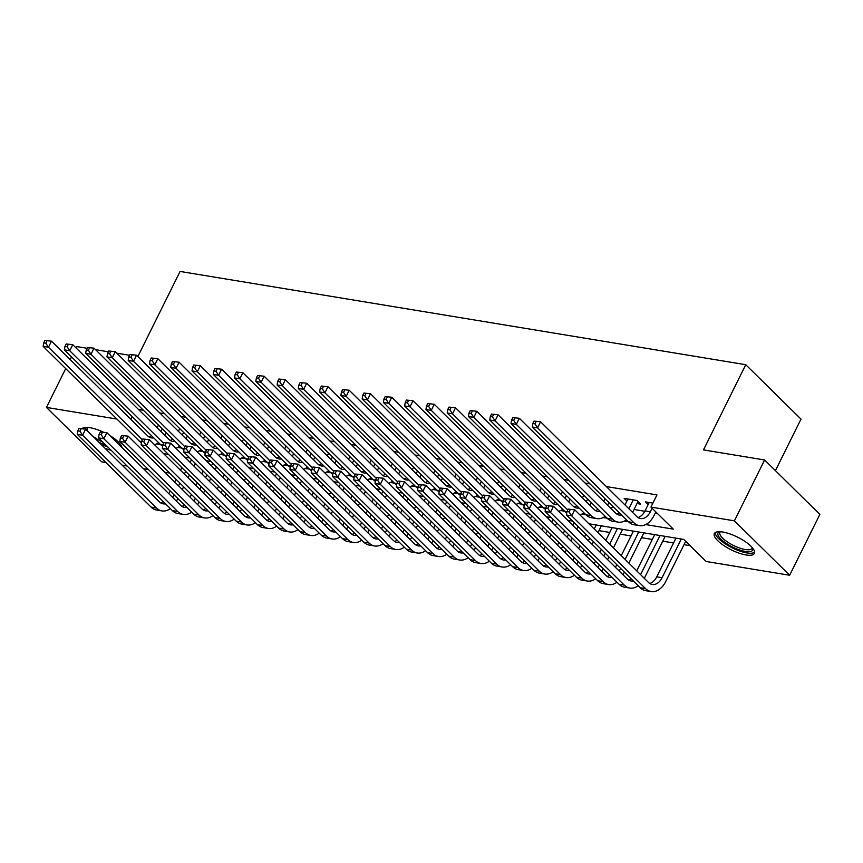 <?xml version="1.0" encoding="UTF-8"?>
<svg xmlns="http://www.w3.org/2000/svg" width="863" height="863" viewBox="0 0 863 863"><rect width="100%" height="100%" fill="white"/><g stroke="black" fill="none" stroke-linecap="round" stroke-linejoin="round"><path stroke-width="1.29" d="M82.179 428.587A22.352 7.087 26.4 0 1 90.065 427.714A22.352 7.087 26.4 0 1 103.247 432.061M109.828 435.556A22.352 7.087 26.4 0 1 121.931 447.487M722.73 532.018A22.352 7.087 26.4 0 1 745.093 541.522A22.352 7.087 26.4 0 1 754.391 553.42A22.352 7.087 26.4 0 1 746.02 554.963A22.352 7.087 26.4 0 1 723.658 545.448A22.352 7.087 26.4 0 1 714.359 533.55A22.352 7.087 26.4 0 1 722.73 532.018M775.427 470.637L801.004 419.127L745.761 364.704L180.087 271.446L137.875 356.484M745.761 364.704L703.474 449.903L764.607 459.979L819.85 514.402L789.645 575.254L706.171 561.489L683.776 539.429L588.954 523.798M194.909 464.035L196.149 464.24M216.171 467.541L217.411 467.746M237.433 471.047L238.684 471.252M258.706 474.553L259.946 474.758M279.968 478.059L281.209 478.264M301.23 481.565L302.481 481.77M322.503 485.071L323.744 485.276M343.765 488.577L345.006 488.782M365.027 492.083L366.279 492.288M386.3 495.589L387.541 495.794M407.563 499.094L408.814 499.299M428.835 502.6L430.076 502.805M450.098 506.106L451.338 506.311M471.36 509.612L472.611 509.817M492.633 513.118L493.873 513.323M513.895 516.624L515.135 516.829M535.157 520.13L536.408 520.335M556.43 523.636L557.671 523.841M577.692 527.142L578.944 527.347M598.954 530.648L609.774 532.439M620.227 534.154L631.036 535.945M641.489 537.66L652.299 539.451M662.762 541.166L673.572 542.956M684.025 544.672L690.12 545.686M169.666 473.043L164.768 472.234M148.404 469.537L143.495 468.728M127.131 466.031L122.233 465.222M105.869 462.525L101.683 461.834L46.44 407.422L116.915 419.04M636.97 503.55L640.691 504.165L636.959 500.486L624.197 498.383L626.905 501.047M645.675 524.575L673.323 529.138L650.929 507.077L656.97 494.909L606.344 486.559M589.979 483.863L585.082 483.053M568.717 480.357L563.809 479.548M547.444 476.851L542.547 476.042M526.182 473.345L521.274 472.536M504.92 469.839L500.011 469.03M483.647 466.333L478.749 465.524M462.385 462.827L457.476 462.018M441.112 459.321L436.214 458.512M419.85 455.815L414.952 455.006M398.587 452.309L393.679 451.5M377.314 448.803L372.417 447.994M356.052 445.297L351.155 444.488M334.79 441.791L329.882 440.982M313.517 438.285L308.62 437.476M292.255 434.779L287.347 433.97M270.993 431.273L266.084 430.464M249.72 427.768L244.822 426.958M228.458 424.262L223.549 423.453M207.185 420.756L202.287 419.947M185.923 417.25L181.025 416.441M164.66 413.744L159.752 412.935M143.387 410.238L138.49 409.429M634.025 509.494L644.834 511.274M655.287 513L657.272 513.323M652.903 503.107L645.47 501.888L648.167 504.553M764.607 459.979L734.402 520.831L789.645 575.254M87.055 348.274L76.656 346.559L75.998 347.865M71.532 356.883L70.183 359.58M65.717 368.598L46.44 407.422M95.545 349.677L108.317 351.78M116.818 353.183L129.579 355.286M132.168 416.624L130.831 419.332M650.929 507.077L734.402 520.831M111.057 450.195A22.352 7.087 26.4 0 1 105.135 448.382M156.559 443.938L160.572 444.607M177.821 447.444L181.834 448.113M199.094 450.95L203.107 451.619M220.356 454.456L224.369 455.125M241.618 457.962L245.631 458.631M262.891 461.468L266.904 462.137M284.154 464.974L288.166 465.642M305.416 468.48L309.439 469.148M326.689 471.985L330.702 472.654M347.951 475.491L351.964 476.16M369.224 478.997L373.237 479.666M390.486 482.503L394.499 483.172M411.748 486.009L415.761 486.678M433.021 489.515L437.034 490.184M454.283 493.021L458.296 493.69M475.545 496.527L479.558 497.196M496.818 500.033L500.831 500.702M518.08 503.539L522.093 504.208M539.343 507.045L543.366 507.714M560.616 510.551L564.629 511.22M581.878 514.057L585.891 514.726M603.151 517.563L607.164 518.231M624.413 521.069L628.426 521.737M572.601 521.101L567.692 520.292M551.328 517.595L546.43 516.786M530.065 514.089L525.157 513.28M508.792 510.583L503.895 509.774M487.53 507.077L482.633 506.268M466.268 503.571L461.36 502.762M444.995 500.065L440.098 499.256M423.733 496.559L418.835 495.75M402.471 493.053L397.563 492.244M381.198 489.548L376.3 488.738M359.936 486.042L355.027 485.233M338.674 482.536L333.765 481.727M317.401 479.03L312.503 478.221M296.138 475.524L291.23 474.715M274.866 472.018L269.968 471.209M253.603 468.512L248.706 467.703M232.341 465.006L227.433 464.197M211.068 461.5L206.171 460.691M189.806 457.994L184.898 457.185M168.544 454.488L163.636 453.679M649.192 502.503L645.017 510.896A14.326 9.439 -80.6 0 1 637.984 517.53M652.094 508.221L650.335 511.77A14.326 9.439 -80.6 0 1 640.54 518.555A14.326 9.439 -80.6 0 1 636.829 516.592L540.605 421.802L537.584 427.886L633.809 522.676A21.489 14.164 99.4 0 0 639.375 525.621A21.489 14.164 99.4 0 0 654.068 515.448L655.826 511.899M534.035 421.101L540.605 421.802L534.035 421.101L532.827 423.528L534.963 423.884L536.171 421.446M534.963 423.884L537.584 427.886L532.266 427.012L628.491 521.802A21.489 14.164 99.4 0 0 634.057 524.747L639.375 525.621M532.266 427.012L532.827 423.528M568.167 509.094L566.959 511.522L569.084 511.878L570.292 509.44L568.167 509.094L574.736 509.785L571.716 515.88L645.546 588.609A21.489 14.164 99.4 0 0 651.112 591.554A21.489 14.164 99.4 0 0 665.805 581.382L685.686 541.317M681.274 539.019L662.072 577.703A14.326 9.439 -80.6 0 1 652.277 584.488A14.326 9.439 -80.6 0 1 648.566 582.525L574.736 509.785L570.292 509.44M675.956 538.145L656.754 576.829A14.326 9.439 -80.6 0 1 649.71 583.464M569.084 511.878L571.716 515.88L566.398 514.995L640.227 587.725A21.489 14.164 99.4 0 0 645.794 590.68L651.112 591.554M566.398 514.995L566.959 511.522M752.698 548.134A19.342 6.138 26.4 0 1 745.416 551.468A19.342 6.138 26.4 0 1 723.938 541.716A19.342 6.138 26.4 0 1 719.602 531.694M720.4 531.737A17.907 5.685 -153.6 0 0 719.904 532.363A17.907 5.685 -153.6 0 0 727.358 541.899A17.907 5.685 -153.6 0 0 745.276 549.515A17.907 5.685 -153.6 0 0 751.986 548.285A17.907 5.685 -153.6 0 0 752.18 547.509M715.211 532.59A22.211 7.044 -153.6 0 0 725.859 544.262A22.211 7.044 -153.6 0 0 746.916 552.935A22.211 7.044 -153.6 0 0 754.64 552.169M120.033 443.83A19.342 6.138 26.4 0 1 120.076 445.664M106.192 445.394A19.342 6.138 26.4 0 1 98.814 442.158M92.848 436.279A17.907 5.685 -153.6 0 0 96.429 438.717A17.907 5.685 -153.6 0 0 102.826 442.083M118.921 444.521A17.907 5.685 -153.6 0 0 119.321 443.981A17.907 5.685 -153.6 0 0 119.515 443.215M100.885 444.197A22.211 7.044 -153.6 0 0 107.799 446.98M85.189 429.084A19.342 6.138 26.4 0 1 86.936 427.401M87.735 427.433A17.907 5.685 -153.6 0 0 87.239 428.059A17.907 5.685 -153.6 0 0 88.026 431.532M627.919 498.997L624.985 504.92M633.237 499.871L629.073 508.264A14.326 9.439 -80.6 0 1 628.836 508.717M632.568 512.395A21.489 14.164 99.4 0 0 632.806 511.942L637.994 501.5M621.597 515.006A14.326 9.439 -80.6 0 1 619.278 515.049A14.326 9.439 -80.6 0 1 615.567 513.086L519.343 418.296L516.322 424.38L612.547 519.17A21.489 14.164 99.4 0 0 618.113 522.115A21.489 14.164 99.4 0 0 626.473 519.817M619.332 512.784A14.326 9.439 -80.6 0 1 616.711 514.024M512.773 417.595L519.343 418.296L512.773 417.595L511.565 420.022L513.69 420.378L514.898 417.94M513.69 420.378L516.322 424.38L511.004 423.506L607.228 518.296A21.489 14.164 99.4 0 0 612.795 521.241L618.113 522.115M511.004 423.506L511.565 420.022M605.06 498.717L603.712 501.414M608.922 502.514L607.8 504.758A14.326 9.439 -80.6 0 1 607.574 505.211M611.306 508.89A21.489 14.164 99.4 0 0 611.533 508.436L612.654 506.193M600.324 511.5A14.326 9.439 -80.6 0 1 598.005 511.543A14.326 9.439 -80.6 0 1 594.294 509.58L498.08 414.79L495.06 420.874L591.274 515.664A21.489 14.164 99.4 0 0 596.84 518.609A21.489 14.164 99.4 0 0 605.211 516.311M598.07 509.278A14.326 9.439 -80.6 0 1 595.448 510.518M491.511 414.089L498.08 414.79L491.511 414.089L490.303 416.516L492.428 416.872L493.636 414.434M492.428 416.872L495.06 420.874L489.742 420.001L585.955 514.79A21.489 14.164 99.4 0 0 591.533 517.735L596.84 518.609M489.742 420.001L490.303 416.516M583.787 495.211L582.449 497.908M587.649 499.008L586.538 501.252A14.326 9.439 -80.6 0 1 586.311 501.705M590.044 505.384A21.489 14.164 99.4 0 0 590.27 504.931L591.382 502.687M579.062 507.994A14.326 9.439 -80.6 0 1 576.743 508.037A14.326 9.439 -80.6 0 1 573.032 506.074L476.808 411.284L473.787 417.368L567.746 509.936M576.808 505.772A14.326 9.439 -80.6 0 1 574.186 507.013M470.238 410.583L476.808 411.284L470.238 410.583L469.03 413.01L471.155 413.366L472.363 410.928M471.155 413.366L473.787 417.368L468.469 416.495L564.693 511.284A21.489 14.164 99.4 0 0 566.743 512.892M579.86 514.844A21.489 14.164 99.4 0 0 583.949 512.805M468.469 416.495L469.03 413.01M562.525 491.705L561.187 494.402M566.387 495.502L565.276 497.746A14.326 9.439 -80.6 0 1 565.038 498.199M568.771 501.878A21.489 14.164 99.4 0 0 569.008 501.425L570.119 499.181M557.8 504.488A14.326 9.439 -80.6 0 1 555.481 504.531A14.326 9.439 -80.6 0 1 551.77 502.568L455.545 407.778L452.525 413.862L546.484 506.43M555.535 502.266A14.326 9.439 -80.6 0 1 552.913 503.507M448.976 407.077L455.545 407.778L448.976 407.077L447.768 409.504L449.893 409.86L451.101 407.422M449.893 409.86L452.525 413.862L447.207 412.989L543.431 507.778A21.489 14.164 99.4 0 0 545.47 509.386M558.598 511.338A21.489 14.164 99.4 0 0 562.676 509.299M447.207 412.989L447.768 409.504M644.305 578.329A21.489 14.164 99.4 0 0 644.542 577.876L665.146 536.365M660.012 535.513L640.81 574.197A14.326 9.439 -80.6 0 1 640.573 574.65M654.693 534.639L636.721 570.853M633.323 580.928A14.326 9.439 -80.6 0 1 631.015 580.982A14.326 9.439 -80.6 0 1 627.293 579.019L553.474 506.279L550.454 512.374L624.273 585.103A21.489 14.164 99.4 0 0 629.839 588.048A21.489 14.164 99.4 0 0 638.21 585.74M631.069 578.706A14.326 9.439 -80.6 0 1 628.447 579.958M546.905 505.589L553.474 506.279L546.905 505.589L545.696 508.016L547.822 508.372L549.03 505.934M547.822 508.372L550.454 512.374L545.136 511.489L618.965 584.219A21.489 14.164 99.4 0 0 624.532 587.174L629.839 588.048M545.136 511.489L545.696 508.016M623.043 574.823A21.489 14.164 99.4 0 0 623.269 574.37L624.38 572.126M628.857 563.108L643.874 532.859M638.739 532.007L625.125 559.429M620.648 568.447L619.537 570.691A14.326 9.439 -80.6 0 1 619.31 571.144M633.42 531.133L621.263 555.632M616.786 564.639L615.448 567.347M612.061 577.423A14.326 9.439 -80.6 0 1 609.742 577.476A14.326 9.439 -80.6 0 1 606.031 575.513L532.201 502.773L529.181 508.868L603.01 581.597A21.489 14.164 99.4 0 0 608.577 584.542A21.489 14.164 99.4 0 0 616.948 582.234M609.807 575.2A14.326 9.439 -80.6 0 1 607.185 576.452M525.632 502.083L532.201 502.773L525.632 502.083L524.424 504.51L526.559 504.866L527.768 502.428M526.559 504.866L529.181 508.868L523.863 507.983L597.692 580.713A21.489 14.164 99.4 0 0 603.259 583.668L608.577 584.542M523.863 507.983L524.424 504.51M601.781 571.317A21.489 14.164 99.4 0 0 602.007 570.864L603.118 568.62M607.595 559.602L608.933 556.905M613.41 547.886L622.611 529.353M617.476 528.501L609.677 544.208M605.2 553.226L603.863 555.923M599.386 564.941L598.275 567.185A14.326 9.439 -80.6 0 1 598.037 567.638M612.158 527.627L605.815 540.411M601.338 549.418L600.001 552.126M595.524 561.133L594.186 563.841M590.799 573.917A14.326 9.439 -80.6 0 1 588.48 573.971A14.326 9.439 -80.6 0 1 584.769 572.007L510.939 499.267L507.919 505.362L581.748 578.091A21.489 14.164 99.4 0 0 587.315 581.036A21.489 14.164 99.4 0 0 595.675 578.728M588.544 571.694A14.326 9.439 -80.6 0 1 585.912 572.946M504.37 498.577L510.939 499.267L504.37 498.577L503.161 501.004L505.287 501.36L506.495 498.922M505.287 501.36L507.919 505.362L502.6 504.477L576.43 577.207A21.489 14.164 99.4 0 0 581.996 580.163L587.315 581.036M502.6 504.477L503.161 501.004M580.508 567.811A21.489 14.164 99.4 0 0 580.734 567.358L581.856 565.114M586.333 556.096L587.671 553.399M592.147 544.38L593.485 541.684M597.962 532.665L601.349 525.847M596.214 524.995L594.229 528.987M589.753 538.005L588.415 540.702M583.938 549.72L582.601 552.417M578.124 561.435L577.002 563.679A14.326 9.439 -80.6 0 1 576.775 564.132M590.896 524.121L590.368 525.189M585.891 534.197L584.553 536.905M580.076 545.912L578.728 548.62M574.262 557.627L572.913 560.335M569.526 570.411A14.326 9.439 -80.6 0 1 567.207 570.465A14.326 9.439 -80.6 0 1 563.496 568.501L489.677 495.761L486.656 501.856L560.475 574.585A21.489 14.164 99.4 0 0 566.042 577.53A21.489 14.164 99.4 0 0 574.413 575.222M567.271 568.188A14.326 9.439 -80.6 0 1 564.65 569.44M483.107 495.071L489.677 495.761L483.107 495.071L481.899 497.498L484.024 497.854L485.233 495.416M484.024 497.854L486.656 501.856L481.338 500.972L555.168 573.701A21.489 14.164 99.4 0 0 560.734 576.657L566.042 577.53M481.338 500.972L481.899 497.498M541.263 488.199L539.914 490.896M545.125 491.996L544.003 494.24A14.326 9.439 -80.6 0 1 543.776 494.693M547.509 498.372A21.489 14.164 99.4 0 0 547.735 497.919L548.857 495.675M536.527 500.982A14.326 9.439 -80.6 0 1 534.208 501.025A14.326 9.439 -80.6 0 1 530.497 499.062L434.272 404.272L431.252 410.357L525.222 502.924M534.273 498.76A14.326 9.439 -80.6 0 1 531.651 500.001M427.714 403.571L434.272 404.272L427.714 403.571L426.505 405.998L428.631 406.354L429.839 403.916M428.631 406.354L431.252 410.357L425.944 409.483L522.158 504.272A21.489 14.164 99.4 0 0 524.208 505.88M537.336 507.832A21.489 14.164 99.4 0 0 541.414 505.794M425.944 409.483L426.505 405.998M559.246 564.305A21.489 14.164 99.4 0 0 559.472 563.852L560.583 561.608M565.06 552.59L566.398 549.893M570.875 540.874L572.223 538.178M576.689 529.159L578.037 526.462M574.305 522.784L572.956 525.481M568.49 534.499L567.142 537.196M562.665 546.214L561.328 548.911M556.851 557.93L555.74 560.173A14.326 9.439 -80.6 0 1 555.513 560.626M569.623 520.616L569.095 521.684M564.629 530.691L563.28 533.399M558.803 542.406L557.466 545.114M552.989 554.122L551.651 556.829M548.264 566.905A14.326 9.439 -80.6 0 1 545.945 566.959A14.326 9.439 -80.6 0 1 542.234 564.995L468.404 492.255L465.384 498.35L539.213 571.079A21.489 14.164 99.4 0 0 544.78 574.024A21.489 14.164 99.4 0 0 553.151 571.716M546.009 564.682A14.326 9.439 -80.6 0 1 543.388 565.934M461.834 491.565L468.404 492.255L461.834 491.565L460.626 493.992L462.751 494.348L463.96 491.91M462.751 494.348L465.384 498.35L460.065 497.466L533.895 570.195A21.489 14.164 99.4 0 0 539.461 573.151L544.78 574.024M460.065 497.466L460.626 493.992M519.99 484.693L518.652 487.39M523.852 488.49L522.741 490.734A14.326 9.439 -80.6 0 1 522.514 491.187M526.247 494.866A21.489 14.164 99.4 0 0 526.473 494.413L527.584 492.169M515.265 497.476A14.326 9.439 -80.6 0 1 512.946 497.52A14.326 9.439 -80.6 0 1 509.235 495.556L413.01 400.766L409.99 406.851L503.949 499.418M513.01 495.254A14.326 9.439 -80.6 0 1 510.378 496.495M406.441 400.065L413.01 400.766L406.441 400.065L405.232 402.492L407.358 402.848L408.566 400.41M407.358 402.848L409.99 406.851L404.671 405.977L500.896 500.767A21.489 14.164 99.4 0 0 502.935 502.374M516.063 504.326A21.489 14.164 99.4 0 0 520.152 502.288M404.671 405.977L405.232 402.492M537.973 560.799A21.489 14.164 99.4 0 0 538.21 560.346L539.321 558.102M543.798 549.084L545.136 546.387M549.612 537.369L550.95 534.672M555.427 525.653L556.764 522.956M553.032 519.278L551.694 521.975M547.218 530.993L545.88 533.69M541.403 542.708L540.065 545.405M535.589 554.424L534.477 556.667A14.326 9.439 -80.6 0 1 534.24 557.12M548.361 517.11L547.832 518.178M543.356 527.185L542.018 529.893M537.541 538.9L536.203 541.608M531.727 550.616L530.389 553.323M527.002 563.399A14.326 9.439 -80.6 0 1 524.682 563.453A14.326 9.439 -80.6 0 1 520.972 561.489L447.142 488.749L444.121 494.844L517.951 567.574A21.489 14.164 99.4 0 0 523.517 570.519A21.489 14.164 99.4 0 0 531.878 568.21M524.736 561.177A14.326 9.439 -80.6 0 1 522.115 562.428M440.572 488.059L447.142 488.749L440.572 488.059L439.364 490.486L441.489 490.842L442.697 488.404M441.489 490.842L444.121 494.844L438.803 493.96L512.633 566.689A21.489 14.164 99.4 0 0 518.199 569.645L523.517 570.519M438.803 493.96L439.364 490.486M498.728 481.187L497.39 483.884M502.59 484.984L501.479 487.228A14.326 9.439 -80.6 0 1 501.241 487.681M504.974 491.36A21.489 14.164 99.4 0 0 505.211 490.907L506.322 488.663M493.992 493.97A14.326 9.439 -80.6 0 1 491.683 494.014A14.326 9.439 -80.6 0 1 487.973 492.05L391.748 397.26L388.728 403.345L482.687 495.912M491.737 491.748A14.326 9.439 -80.6 0 1 489.116 492.989M385.178 396.559L391.748 397.26L385.178 396.559L383.97 398.986L386.095 399.342L387.304 396.904M386.095 399.342L388.728 403.345L383.409 402.471L479.634 497.261A21.489 14.164 99.4 0 0 481.673 498.868M494.801 500.82A21.489 14.164 99.4 0 0 498.879 498.782M383.409 402.471L383.97 398.986M516.71 557.293A21.489 14.164 99.4 0 0 516.937 556.84L518.059 554.596M522.525 545.578L523.873 542.881M528.35 533.863L529.688 531.166M534.165 522.147L535.502 519.45M531.77 515.772L530.432 518.469M525.955 527.487L524.618 530.184M520.141 539.202L518.792 541.899M514.326 550.918L513.205 553.161A14.326 9.439 -80.6 0 1 512.978 553.615M527.099 513.604L526.57 514.672M522.093 523.679L520.745 526.387M516.279 535.394L514.931 538.102M510.465 547.11L509.116 549.817M505.729 559.893A14.326 9.439 -80.6 0 1 503.409 559.947A14.326 9.439 -80.6 0 1 499.699 557.983L425.869 485.243L422.848 491.338L496.678 564.068A21.489 14.164 99.4 0 0 502.244 567.013A21.489 14.164 99.4 0 0 510.616 564.704M503.474 557.671A14.326 9.439 -80.6 0 1 500.853 558.922M419.31 484.553L425.869 485.243L419.31 484.553L418.102 486.98L420.227 487.336L421.435 484.898M420.227 487.336L422.848 491.338L417.541 490.454L491.36 563.183A21.489 14.164 99.4 0 0 496.926 566.139L502.244 567.013M417.541 490.454L418.102 486.98M477.455 477.681L476.117 480.378M481.327 481.478L480.206 483.722A14.326 9.439 -80.6 0 1 479.979 484.175M483.712 487.854A21.489 14.164 99.4 0 0 483.938 487.401L485.06 485.157M472.73 490.464A14.326 9.439 -80.6 0 1 470.411 490.508A14.326 9.439 -80.6 0 1 466.7 488.544L370.475 393.755L367.455 399.839L461.425 492.406M470.475 488.242A14.326 9.439 -80.6 0 1 467.854 489.483M363.906 393.053L370.475 393.755L363.906 393.053L362.697 395.481L364.833 395.837L366.041 393.399M364.833 395.837L367.455 399.839L362.136 398.965L458.361 493.755A21.489 14.164 99.4 0 0 460.411 495.362M473.539 497.315A21.489 14.164 99.4 0 0 477.617 495.276M362.136 398.965L362.697 395.481M495.448 553.787A21.489 14.164 99.4 0 0 495.675 553.334L496.786 551.09M501.263 542.072L502.6 539.375M507.077 530.357L508.415 527.66M512.892 518.641L514.24 515.945M510.508 512.266L509.159 514.963M504.682 523.981L503.345 526.678M498.868 535.696L497.53 538.393M493.053 547.412L491.942 549.655A14.326 9.439 -80.6 0 1 491.716 550.109M505.826 510.098L505.297 511.166M500.82 520.173L499.483 522.881M495.006 531.888L493.668 534.596M489.192 543.604L487.854 546.311M484.467 556.387A14.326 9.439 -80.6 0 1 482.147 556.441A14.326 9.439 -80.6 0 1 478.436 554.478L404.607 481.737L401.586 487.832L475.416 560.562A21.489 14.164 99.4 0 0 480.982 563.507A21.489 14.164 99.4 0 0 489.353 561.198M482.212 554.165A14.326 9.439 -80.6 0 1 479.591 555.416M398.037 481.047L404.607 481.737L398.037 481.047L396.829 483.474L398.954 483.83L400.162 481.392M398.954 483.83L401.586 487.832L396.268 486.948L470.098 559.677A21.489 14.164 99.4 0 0 475.664 562.633L480.982 563.507M396.268 486.948L396.829 483.474M456.193 474.175L454.855 476.872M460.055 477.973L458.943 480.216A14.326 9.439 -80.6 0 1 458.706 480.669M462.449 484.348A21.489 14.164 99.4 0 0 462.676 483.895L463.787 481.651M451.468 486.959A14.326 9.439 -80.6 0 1 449.148 487.002A14.326 9.439 -80.6 0 1 445.437 485.038L349.213 390.249L346.192 396.333L440.152 488.9M449.213 484.736A14.326 9.439 -80.6 0 1 446.581 485.977M342.643 389.547L349.213 390.249L342.643 389.547L341.435 391.975L343.56 392.331L344.769 389.893M343.56 392.331L346.192 396.333L340.874 395.459L437.099 490.249A21.489 14.164 99.4 0 0 439.138 491.867M452.266 493.809A21.489 14.164 99.4 0 0 456.354 491.77M340.874 395.459L341.435 391.975M474.175 550.281A21.489 14.164 99.4 0 0 474.413 549.828L475.524 547.584M480.001 538.566L481.338 535.869M485.815 526.851L487.153 524.154M491.63 515.135L492.967 512.439M489.235 508.76L487.897 511.457M483.42 520.475L482.083 523.172M477.606 532.191L476.268 534.887M471.791 543.906L470.68 546.15A14.326 9.439 -80.6 0 1 470.443 546.603M484.564 506.592L484.035 507.66M479.558 516.667L478.221 519.375M473.744 528.383L472.406 531.09M467.929 540.098L466.592 542.805M463.204 552.881A14.326 9.439 -80.6 0 1 460.885 552.935A14.326 9.439 -80.6 0 1 457.174 550.972L383.345 478.231L380.324 484.326L454.154 557.056A21.489 14.164 99.4 0 0 459.72 560.001A21.489 14.164 99.4 0 0 468.08 557.692M460.939 550.659A14.326 9.439 -80.6 0 1 458.318 551.91M376.775 477.541L383.345 478.231L376.775 477.541L375.567 479.968L377.692 480.324L378.9 477.886M377.692 480.324L380.324 484.326L375.006 483.442L448.836 556.171A21.489 14.164 99.4 0 0 454.402 559.127L459.72 560.001M375.006 483.442L375.567 479.968M434.93 470.669L433.582 473.366M438.792 474.467L437.681 476.71A14.326 9.439 -80.6 0 1 437.444 477.163M441.176 480.842A21.489 14.164 99.4 0 0 441.414 480.389L442.525 478.145M430.195 483.453A14.326 9.439 -80.6 0 1 427.875 483.496A14.326 9.439 -80.6 0 1 424.165 481.532L327.951 386.743L324.93 392.827L418.889 485.394M427.94 481.23A14.326 9.439 -80.6 0 1 425.319 482.471M321.381 386.041L327.951 386.743L321.381 386.041L320.173 388.469L322.298 388.825L323.506 386.387M322.298 388.825L324.93 392.827L319.612 391.953L415.837 486.743A21.489 14.164 99.4 0 0 417.875 488.361M431.004 490.303A21.489 14.164 99.4 0 0 435.081 488.264M319.612 391.953L320.173 388.469M452.913 546.775A21.489 14.164 99.4 0 0 453.14 546.322L454.262 544.078M458.728 535.06L460.076 532.363M464.542 523.345L465.891 520.648M470.367 511.63L471.705 508.933M467.973 505.254L466.635 507.951M462.158 516.969L460.81 519.666M456.344 528.685L454.995 531.381M450.529 540.4L449.407 542.644A14.326 9.439 -80.6 0 1 449.181 543.097M463.302 503.086L462.762 504.154M458.296 513.161L456.948 515.869M452.482 524.877L451.133 527.584M446.656 536.592L445.319 539.299M441.932 549.375A14.326 9.439 -80.6 0 1 439.612 549.429A14.326 9.439 -80.6 0 1 435.901 547.466L362.072 474.726L359.051 480.82L432.881 553.55A21.489 14.164 99.4 0 0 438.447 556.495A21.489 14.164 99.4 0 0 446.818 554.186M439.677 547.153A14.326 9.439 -80.6 0 1 437.056 548.404M355.502 474.035L362.072 474.726L355.502 474.035L354.294 476.462L356.43 476.818L357.638 474.38M356.43 476.818L359.051 480.82L353.733 479.936L427.563 552.665A21.489 14.164 99.4 0 0 433.129 555.621L438.447 556.495M353.733 479.936L354.294 476.462M413.657 467.163L412.32 469.86M417.519 470.961L416.408 473.204A14.326 9.439 -80.6 0 1 416.182 473.658M419.914 477.336A21.489 14.164 99.4 0 0 420.141 476.883L421.252 474.639M408.933 479.947A14.326 9.439 -80.6 0 1 406.613 479.99A14.326 9.439 -80.6 0 1 402.902 478.026L306.678 383.237L303.657 389.321L397.616 481.888M406.678 477.724A14.326 9.439 -80.6 0 1 404.057 478.965M300.108 382.536L306.678 383.237L300.108 382.536L298.9 384.963L301.025 385.319L302.233 382.881M301.025 385.319L303.657 389.321L298.339 388.447L394.564 483.237A21.489 14.164 99.4 0 0 396.613 484.855M409.731 486.797A21.489 14.164 99.4 0 0 413.819 484.758M298.339 388.447L298.9 384.963M431.651 543.269A21.489 14.164 99.4 0 0 431.878 542.816L432.989 540.572M437.465 531.554L438.803 528.857M443.28 519.839L444.618 517.142M449.094 508.124L450.432 505.427M446.7 501.748L445.362 504.445M440.885 513.463L439.547 516.16M435.071 525.179L433.733 527.876M429.256 536.894L428.145 539.138A14.326 9.439 -80.6 0 1 427.908 539.591M442.029 499.58L441.5 500.648M437.023 509.655L435.686 512.363M431.209 521.371L429.871 524.078M425.394 533.086L424.057 535.794M420.669 545.869A14.326 9.439 -80.6 0 1 418.35 545.923A14.326 9.439 -80.6 0 1 414.639 543.96L340.809 471.22L337.789 477.315L411.619 550.044A21.489 14.164 99.4 0 0 417.185 552.989A21.489 14.164 99.4 0 0 425.556 550.68M418.415 543.647A14.326 9.439 -80.6 0 1 415.783 544.898M334.24 470.529L340.809 471.22L334.24 470.529L333.032 472.956L335.157 473.312L336.365 470.874M335.157 473.312L337.789 477.315L332.471 476.43L406.3 549.159A21.489 14.164 99.4 0 0 411.867 552.115L417.185 552.989M332.471 476.43L333.032 472.956M392.395 463.658L391.058 466.354M396.257 467.455L395.146 469.699A14.326 9.439 -80.6 0 1 394.909 470.152M398.641 473.83A21.489 14.164 99.4 0 0 398.879 473.377L399.99 471.133M387.67 476.441A14.326 9.439 -80.6 0 1 385.351 476.484A14.326 9.439 -80.6 0 1 381.64 474.521L285.416 379.731L282.395 385.815L376.354 478.382M385.405 474.219A14.326 9.439 -80.6 0 1 382.784 475.459M278.846 379.03L285.416 379.731L278.846 379.03L277.638 381.457L279.763 381.813L280.971 379.375M279.763 381.813L282.395 385.815L277.077 384.941L373.301 479.731A21.489 14.164 99.4 0 0 375.34 481.349M388.469 483.291A21.489 14.164 99.4 0 0 392.546 481.252M277.077 384.941L277.638 381.457M410.378 539.763A21.489 14.164 99.4 0 0 410.615 539.31L411.727 537.066M416.203 528.048L417.541 525.351M422.018 516.333L423.355 513.636M427.832 504.618L429.17 501.921M425.437 498.242L424.1 500.939M419.623 509.957L418.285 512.654M413.809 521.673L412.471 524.37M407.994 533.388L406.883 535.632A14.326 9.439 -80.6 0 1 406.646 536.085M420.766 496.074L420.238 497.142M415.761 506.15L414.423 508.857M409.947 517.865L408.609 520.572M404.132 529.58L402.784 532.288M399.396 542.363A14.326 9.439 -80.6 0 1 397.077 542.417A14.326 9.439 -80.6 0 1 393.366 540.454L319.547 467.714L316.527 473.809L390.346 546.538A21.489 14.164 99.4 0 0 395.912 549.483A21.489 14.164 99.4 0 0 404.283 547.174M397.142 540.141A14.326 9.439 -80.6 0 1 394.52 541.392M312.978 467.023L319.547 467.714L312.978 467.023L311.77 469.45L313.895 469.806L315.103 467.368M313.895 469.806L316.527 473.809L311.209 472.924L385.038 545.653A21.489 14.164 99.4 0 0 390.605 548.609L395.912 549.483M311.209 472.924L311.77 469.45M389.116 536.257A21.489 14.164 99.4 0 0 389.342 535.804L390.454 533.561M394.93 524.542L396.279 521.845M400.745 512.827L402.093 510.13M406.559 501.112L407.908 498.415M404.175 494.736L402.827 497.433M398.361 506.452L397.012 509.148M392.546 518.167L391.198 520.864M386.721 529.882L385.61 532.126A14.326 9.439 -80.6 0 1 385.383 532.579M399.493 492.568L398.965 493.636M394.499 502.644L393.15 505.351M388.674 514.359L387.336 517.066M382.859 526.074L381.522 528.782M378.134 538.857A14.326 9.439 -80.6 0 1 375.815 538.911A14.326 9.439 -80.6 0 1 372.104 536.948L298.274 464.208L295.254 470.303L369.084 543.032A21.489 14.164 99.4 0 0 374.65 545.977A21.489 14.164 99.4 0 0 383.021 543.668M375.88 536.635A14.326 9.439 -80.6 0 1 373.258 537.886M291.705 463.517L298.274 464.208L291.705 463.517L290.497 465.944L292.622 466.3L293.83 463.863M292.622 466.3L295.254 470.303L289.936 469.418L363.765 542.147A21.489 14.164 99.4 0 0 369.332 545.103L374.65 545.977M289.936 469.418L290.497 465.944M367.843 532.751A21.489 14.164 99.4 0 0 368.08 532.298L369.191 530.055M373.668 521.036L375.006 518.339M379.483 509.321L380.82 506.624M385.297 497.606L386.635 494.909M382.902 491.23L381.565 493.927M377.088 502.946L375.75 505.642M371.273 514.661L369.936 517.358M365.459 526.376L364.348 528.62A14.326 9.439 -80.6 0 1 364.11 529.073M378.231 489.062L377.703 490.13M373.226 499.138L371.888 501.845M367.411 510.853L366.074 513.561M361.597 522.568L360.259 525.276M356.872 535.351A14.326 9.439 -80.6 0 1 354.553 535.405A14.326 9.439 -80.6 0 1 350.842 533.442L277.012 460.702L273.992 466.797L347.821 539.526A21.489 14.164 99.4 0 0 353.388 542.471A21.489 14.164 99.4 0 0 361.748 540.162M354.607 533.129A14.326 9.439 -80.6 0 1 351.985 534.38M270.443 460.011L277.012 460.702L270.443 460.011L269.234 462.439L271.36 462.795L272.568 460.357M271.36 462.795L273.992 466.797L268.673 465.912L342.503 538.641A21.489 14.164 99.4 0 0 348.069 541.597L353.388 542.471M268.673 465.912L269.234 462.439M371.133 460.152L369.785 462.848M374.995 463.949L373.873 466.193A14.326 9.439 -80.6 0 1 373.647 466.646M377.379 470.324A21.489 14.164 99.4 0 0 377.606 469.871L378.728 467.627M366.397 472.935A14.326 9.439 -80.6 0 1 364.078 472.978A14.326 9.439 -80.6 0 1 360.367 471.015L264.154 376.225L261.133 382.309L355.092 474.877M364.143 470.713A14.326 9.439 -80.6 0 1 361.521 471.953M257.584 375.524L264.154 376.225L257.584 375.524L256.376 377.951L258.501 378.307L259.709 375.869M258.501 378.307L261.133 382.309L255.815 381.435L352.028 476.225A21.489 14.164 99.4 0 0 354.078 477.843M367.207 479.785A21.489 14.164 99.4 0 0 371.284 477.746M255.815 381.435L256.376 377.951M349.86 456.646L348.523 459.343M353.722 460.443L352.611 462.687A14.326 9.439 -80.6 0 1 352.384 463.14M356.117 466.818A21.489 14.164 99.4 0 0 356.343 466.365L357.455 464.121M345.135 469.429A14.326 9.439 -80.6 0 1 342.816 469.472A14.326 9.439 -80.6 0 1 339.105 467.509L242.881 372.719L239.86 378.803L333.819 471.371M342.881 467.207A14.326 9.439 -80.6 0 1 340.259 468.447M236.311 372.018L242.881 372.719L236.311 372.018L235.103 374.445L237.228 374.801L238.436 372.363M237.228 374.801L239.86 378.803L234.542 377.929L330.766 472.719A21.489 14.164 99.4 0 0 332.816 474.337M345.934 476.279A21.489 14.164 99.4 0 0 350.022 474.24M234.542 377.929L235.103 374.445M328.598 453.14L327.26 455.837M332.46 456.937L331.349 459.181A14.326 9.439 -80.6 0 1 331.112 459.634M334.844 463.312A21.489 14.164 99.4 0 0 335.081 462.859L336.192 460.615M323.873 465.923A14.326 9.439 -80.6 0 1 321.554 465.966A14.326 9.439 -80.6 0 1 317.843 464.003L221.618 369.213L218.598 375.297L312.557 467.865M321.608 463.701A14.326 9.439 -80.6 0 1 318.986 464.941M215.049 368.512L221.618 369.213L215.049 368.512L213.841 370.95L215.966 371.295L217.174 368.857M215.966 371.295L218.598 375.297L213.28 374.423L309.504 469.213A21.489 14.164 99.4 0 0 311.543 470.831M324.671 472.773A21.489 14.164 99.4 0 0 328.749 470.734M213.28 374.423L213.841 370.95M346.581 529.246A21.489 14.164 99.4 0 0 346.807 528.792L347.929 526.549M352.406 517.53L353.744 514.833M358.221 505.815L359.558 503.118M364.035 494.1L365.373 491.403M361.64 487.724L360.303 490.421M355.826 499.44L354.488 502.137M350.011 511.155L348.674 513.852M344.197 522.87L343.075 525.114A14.326 9.439 -80.6 0 1 342.848 525.567M356.969 485.556L356.441 486.624M351.964 495.632L350.626 498.339M346.149 507.347L344.801 510.055M340.335 519.062L338.986 521.77M335.599 531.845A14.326 9.439 -80.6 0 1 333.28 531.899A14.326 9.439 -80.6 0 1 329.569 529.936L255.75 457.196L252.73 463.291L326.548 536.02A21.489 14.164 99.4 0 0 332.115 538.965A21.489 14.164 99.4 0 0 340.486 536.657M333.345 529.623A14.326 9.439 -80.6 0 1 330.723 530.874M249.18 456.505L255.75 457.196L249.18 456.505L247.972 458.933L250.097 459.289L251.306 456.851M250.097 459.289L252.73 463.291L247.411 462.406L321.23 535.136A21.489 14.164 99.4 0 0 326.807 538.091L332.115 538.965M247.411 462.406L247.972 458.933M307.336 449.634L305.987 452.331M311.198 453.431L310.076 455.675A14.326 9.439 -80.6 0 1 309.849 456.128M313.582 459.806A21.489 14.164 99.4 0 0 313.808 459.353L314.93 457.11M302.6 462.417A14.326 9.439 -80.6 0 1 300.281 462.46A14.326 9.439 -80.6 0 1 296.57 460.497L200.345 365.707L197.325 371.791L291.295 464.359M300.346 460.195A14.326 9.439 -80.6 0 1 297.724 461.435M193.787 365.006L200.345 365.707L193.787 365.006L192.578 367.444L194.704 367.789L195.912 365.351M194.704 367.789L197.325 371.791L192.018 370.917L288.231 465.707A21.489 14.164 99.4 0 0 290.281 467.325M303.409 469.267A21.489 14.164 99.4 0 0 307.487 467.228M192.018 370.917L192.578 367.444M325.319 525.74A21.489 14.164 99.4 0 0 325.545 525.287L326.656 523.043M331.133 514.024L332.471 511.328M336.948 502.309L338.296 499.612M342.762 490.594L344.11 487.897M340.378 484.219L339.03 486.915M334.564 495.934L333.215 498.631M328.738 507.649L327.401 510.346M322.924 519.364L321.813 521.608A14.326 9.439 -80.6 0 1 321.586 522.061M335.696 482.05L335.168 483.118M330.691 492.126L329.353 494.833M324.876 503.841L323.539 506.549M319.062 515.556L317.724 518.264M314.337 528.339A14.326 9.439 -80.6 0 1 312.018 528.393A14.326 9.439 -80.6 0 1 308.307 526.43L234.477 453.69L231.457 459.785L305.286 532.514A21.489 14.164 99.4 0 0 310.853 535.459A21.489 14.164 99.4 0 0 319.224 533.151M312.082 526.117A14.326 9.439 -80.6 0 1 309.461 527.369M227.908 452.999L234.477 453.69L227.908 452.999L226.699 455.427L228.824 455.783L230.033 453.345M228.824 455.783L231.457 459.785L226.138 458.9L299.968 531.63A21.489 14.164 99.4 0 0 305.534 534.585L310.853 535.459M226.138 458.9L226.699 455.427M286.063 446.128L284.725 448.825M289.925 449.925L288.814 452.169A14.326 9.439 -80.6 0 1 288.576 452.622M292.32 456.3A21.489 14.164 99.4 0 0 292.546 455.847L293.657 453.604M281.338 458.911A14.326 9.439 -80.6 0 1 279.019 458.954A14.326 9.439 -80.6 0 1 275.308 456.991L179.083 362.201L176.063 368.285L270.022 460.853M279.083 456.689A14.326 9.439 -80.6 0 1 276.451 457.929M172.514 361.5L179.083 362.201L172.514 361.5L171.306 363.938L173.431 364.283L174.639 361.845M173.431 364.283L176.063 368.285L170.745 367.411L266.969 462.201A21.489 14.164 99.4 0 0 269.008 463.819M282.136 465.761A21.489 14.164 99.4 0 0 286.225 463.722M170.745 367.411L171.306 363.938M304.046 522.234A21.489 14.164 99.4 0 0 304.283 521.781L305.394 519.537M309.871 510.518L311.209 507.822M315.685 498.803L317.023 496.106M321.5 487.088L322.838 484.391M319.105 480.713L317.767 483.409M313.291 492.428L311.953 495.125M307.476 504.143L306.138 506.84M301.662 515.858L300.551 518.102A14.326 9.439 -80.6 0 1 300.313 518.555M314.434 478.544L313.905 479.612M309.429 488.62L308.091 491.327M303.614 500.335L302.277 503.043M297.8 512.05L296.462 514.758M293.075 524.833A14.326 9.439 -80.6 0 1 290.755 524.887A14.326 9.439 -80.6 0 1 287.045 522.924L213.215 450.184L210.194 456.279L284.024 529.008A21.489 14.164 99.4 0 0 289.59 531.953A21.489 14.164 99.4 0 0 297.951 529.645M290.809 522.611A14.326 9.439 -80.6 0 1 288.188 523.863M206.645 449.494L213.215 450.184L206.645 449.494L205.437 451.921L207.562 452.277L208.77 449.839M207.562 452.277L210.194 456.279L204.876 455.394L278.706 528.124A21.489 14.164 99.4 0 0 284.272 531.079L289.59 531.953M204.876 455.394L205.437 451.921M264.801 442.622L263.463 445.319M268.663 446.419L267.552 448.663A14.326 9.439 -80.6 0 1 267.314 449.116M271.047 452.795A21.489 14.164 99.4 0 0 271.284 452.341L272.395 450.098M260.065 455.405A14.326 9.439 -80.6 0 1 257.757 455.448A14.326 9.439 -80.6 0 1 254.046 453.485L157.821 358.695L154.801 364.779L248.76 457.347M257.81 453.183A14.326 9.439 -80.6 0 1 255.189 454.423M151.252 357.994L157.821 358.695L151.252 357.994L150.043 360.432L152.168 360.777L153.377 358.339M152.168 360.777L154.801 364.779L149.482 363.906L245.707 458.695A21.489 14.164 99.4 0 0 247.746 460.313M260.874 462.255A21.489 14.164 99.4 0 0 264.952 460.216M149.482 363.906L150.043 360.432M282.784 518.728A21.489 14.164 99.4 0 0 283.01 518.275L284.132 516.031M288.598 507.013L289.946 504.316M294.423 495.297L295.761 492.6M300.238 483.582L301.575 480.885M297.843 477.207L296.505 479.904M292.028 488.922L290.691 491.619M286.214 500.637L284.866 503.334M280.399 512.352L279.278 514.596A14.326 9.439 -80.6 0 1 279.051 515.049M293.172 475.038L292.643 476.106M288.166 485.114L286.818 487.822M282.352 496.829L281.004 499.537M276.538 508.544L275.189 511.252M271.802 521.328A14.326 9.439 -80.6 0 1 269.483 521.381A14.326 9.439 -80.6 0 1 265.772 519.418L191.942 446.678L188.921 452.773L262.751 525.502A21.489 14.164 99.4 0 0 268.317 528.447A21.489 14.164 99.4 0 0 276.689 526.139M269.547 519.105A14.326 9.439 -80.6 0 1 266.926 520.357M185.383 445.988L191.942 446.678L185.383 445.988L184.175 448.415L186.3 448.771L187.508 446.333M186.3 448.771L188.921 452.773L183.614 451.888L257.433 524.618A21.489 14.164 99.4 0 0 262.999 527.573L268.317 528.447M183.614 451.888L184.175 448.415M243.528 439.116L242.19 441.813M247.401 442.913L246.279 445.157A14.326 9.439 -80.6 0 1 246.052 445.61M249.785 449.289A21.489 14.164 99.4 0 0 250.011 448.836L251.133 446.592M238.803 451.899A14.326 9.439 -80.6 0 1 236.484 451.942A14.326 9.439 -80.6 0 1 232.773 449.979L136.548 355.189L133.528 361.273L227.498 453.841M236.548 449.677A14.326 9.439 -80.6 0 1 233.927 450.918M129.979 354.488L136.548 355.189L129.979 354.488L128.77 356.926L130.906 357.271L132.115 354.833M130.906 357.271L133.528 361.273L128.209 360.4L224.434 455.189A21.489 14.164 99.4 0 0 226.484 456.807M239.612 458.749A21.489 14.164 99.4 0 0 243.69 456.71M128.209 360.4L128.77 356.926M261.521 515.222A21.489 14.164 99.4 0 0 261.748 514.769L262.859 512.525M267.336 503.507L268.673 500.81M273.15 491.791L274.488 489.094M278.965 480.076L280.313 477.379M276.581 473.701L275.232 476.398M270.755 485.416L269.418 488.113M264.941 497.131L263.603 499.828M259.127 508.846L258.015 511.09A14.326 9.439 -80.6 0 1 257.789 511.543M271.899 471.532L271.37 472.6M266.894 481.608L265.556 484.316M261.079 493.323L259.741 496.031M255.265 505.038L253.927 507.746M250.54 517.822A14.326 9.439 -80.6 0 1 248.22 517.876A14.326 9.439 -80.6 0 1 244.509 515.912L170.68 443.172L167.659 449.267L241.489 521.996A21.489 14.164 99.4 0 0 247.055 524.941A21.489 14.164 99.4 0 0 255.426 522.633M248.285 515.599A14.326 9.439 -80.6 0 1 245.653 516.851M164.11 442.482L170.68 443.172L164.11 442.482L162.902 444.909L165.027 445.265L166.235 442.827M165.027 445.265L167.659 449.267L162.341 448.382L236.171 521.112A21.489 14.164 99.4 0 0 241.737 524.068L247.055 524.941M162.341 448.382L162.902 444.909M222.266 435.61L220.928 438.307M226.128 439.407L225.016 441.651A14.326 9.439 -80.6 0 1 224.779 442.104M228.522 445.783A21.489 14.164 99.4 0 0 228.749 445.33L229.86 443.086M217.541 448.393A14.326 9.439 -80.6 0 1 215.221 448.436A14.326 9.439 -80.6 0 1 211.511 446.473L115.286 351.683L112.266 357.767L206.225 450.335M215.286 446.171A14.326 9.439 -80.6 0 1 212.654 447.412M108.716 350.982L115.286 351.683L108.716 350.982L107.508 353.42L109.633 353.765L110.842 351.327M109.633 353.765L112.266 357.767L106.947 356.894L203.172 451.683A21.489 14.164 99.4 0 0 205.211 453.302M218.339 455.243A21.489 14.164 99.4 0 0 222.417 453.204M106.947 356.894L107.508 353.42M240.248 511.716A21.489 14.164 99.4 0 0 240.486 511.263L241.597 509.019M246.074 500.001L247.411 497.304M251.888 488.285L253.226 485.589M257.703 476.57L259.04 473.873M255.308 470.195L253.97 472.892M249.493 481.91L248.156 484.607M243.679 493.625L242.341 496.322M237.864 505.34L236.753 507.584A14.326 9.439 -80.6 0 1 236.516 508.037M250.637 468.026L250.108 469.094M245.631 478.102L244.294 480.81M239.817 489.817L238.479 492.525M234.002 501.532L232.665 504.24M229.267 514.316A14.326 9.439 -80.6 0 1 226.958 514.37A14.326 9.439 -80.6 0 1 223.247 512.406L149.418 439.677L146.397 445.761L220.216 518.49A21.489 14.164 99.4 0 0 225.793 521.435A21.489 14.164 99.4 0 0 234.153 519.127M227.012 512.093A14.326 9.439 -80.6 0 1 224.391 513.345M142.848 438.976L149.418 439.677L142.848 438.976L141.64 441.403L143.765 441.759L144.973 439.321M143.765 441.759L146.397 445.761L141.079 444.877L214.909 517.606A21.489 14.164 99.4 0 0 220.475 520.562L225.793 521.435M141.079 444.877L141.64 441.403M201.003 432.104L199.655 434.801M204.865 435.901L203.744 438.145A14.326 9.439 -80.6 0 1 203.517 438.598M207.249 442.277A21.489 14.164 99.4 0 0 207.476 441.824L208.598 439.58M196.268 444.887A14.326 9.439 -80.6 0 1 193.948 444.93A14.326 9.439 -80.6 0 1 190.238 442.967L94.024 348.177L91.003 354.262L184.962 446.829M194.013 442.665A14.326 9.439 -80.6 0 1 191.392 443.906M87.454 347.476L94.024 348.177L87.454 347.476L86.246 349.914L88.371 350.259L89.579 347.821M88.371 350.259L91.003 354.262L85.685 353.388L181.91 448.177A21.489 14.164 99.4 0 0 183.948 449.796M197.077 451.737A21.489 14.164 99.4 0 0 201.155 449.699M85.685 353.388L86.246 349.914M218.986 508.21A21.489 14.164 99.4 0 0 219.213 507.757L220.335 505.513M224.801 496.495L226.149 493.798M230.615 484.779L231.964 482.083M236.44 473.064L237.778 470.367M234.046 466.689L232.708 469.386M228.231 478.404L226.883 481.101M222.417 490.119L221.068 492.816M216.602 501.835L215.48 504.078A14.326 9.439 -80.6 0 1 215.254 504.531M229.364 464.521L228.835 465.589M224.369 474.596L223.021 477.304M218.555 486.311L217.206 489.019M212.73 498.027L211.392 500.734M208.005 510.81A14.326 9.439 -80.6 0 1 205.685 510.864A14.326 9.439 -80.6 0 1 201.974 508.9L128.145 436.171L125.124 442.255L198.954 514.984A21.489 14.164 99.4 0 0 204.52 517.929A21.489 14.164 99.4 0 0 212.891 515.621M205.75 508.587A14.326 9.439 -80.6 0 1 203.129 509.839M121.575 435.47L128.145 436.171L121.575 435.47L120.367 437.897L122.503 438.253L123.711 435.815M122.503 438.253L125.124 442.255L119.806 441.371L193.636 514.1A21.489 14.164 99.4 0 0 199.202 517.056L204.52 517.929M119.806 441.371L120.367 437.897M179.731 428.598L178.393 431.295M183.592 432.395L182.481 434.639A14.326 9.439 -80.6 0 1 182.255 435.092M185.987 438.771A21.489 14.164 99.4 0 0 186.214 438.318L187.325 436.074M175.006 441.381A14.326 9.439 -80.6 0 1 172.686 441.425A14.326 9.439 -80.6 0 1 168.975 439.461L72.751 344.671L69.73 350.756L163.69 443.323M172.751 439.159A14.326 9.439 -80.6 0 1 170.13 440.4M66.181 343.97L72.751 344.671L66.181 343.97L64.973 346.408L67.098 346.753L68.306 344.315M67.098 346.753L69.73 350.756L64.412 349.882L160.637 444.672A21.489 14.164 99.4 0 0 162.686 446.29M175.804 448.231A21.489 14.164 99.4 0 0 179.892 446.193M64.412 349.882L64.973 346.408M197.724 504.704A21.489 14.164 99.4 0 0 197.951 504.251L199.062 502.007M203.539 492.989L204.876 490.292M209.353 481.274L210.691 478.577M215.167 469.558L216.505 466.861M212.773 463.183L211.435 465.88M206.958 474.898L205.621 477.595M201.144 486.613L199.806 489.31M195.329 498.329L194.218 500.572A14.326 9.439 -80.6 0 1 193.981 501.025M208.102 461.015L207.573 462.083M203.096 471.09L201.759 473.798M197.282 482.805L195.944 485.513M191.467 494.521L190.13 497.228M186.742 507.304A14.326 9.439 -80.6 0 1 184.423 507.358A14.326 9.439 -80.6 0 1 180.712 505.394L106.883 432.665L103.862 438.749L177.692 511.479A21.489 14.164 99.4 0 0 183.258 514.424A21.489 14.164 99.4 0 0 191.629 512.115M184.488 505.082A14.326 9.439 -80.6 0 1 181.856 506.333M100.313 431.964L106.883 432.665L100.313 431.964L99.105 434.391L101.23 434.747L102.438 432.309M101.23 434.747L103.862 438.749L98.544 437.865L172.373 510.605A21.489 14.164 99.4 0 0 177.94 513.55L183.258 514.424M98.544 437.865L99.105 434.391M158.468 425.092L157.131 427.789M162.33 428.889L161.219 431.133A14.326 9.439 -80.6 0 1 160.982 431.586M164.714 435.265A21.489 14.164 99.4 0 0 164.952 434.812L166.063 432.568M153.743 437.875A14.326 9.439 -80.6 0 1 151.424 437.919A14.326 9.439 -80.6 0 1 147.713 435.955L51.489 341.165L48.468 347.25L142.427 439.817M151.478 435.653A14.326 9.439 -80.6 0 1 148.857 436.894M44.919 340.464L51.489 341.165L44.919 340.464L43.711 342.902L45.836 343.247L47.044 340.809M45.836 343.247L48.468 347.25L43.15 346.376L139.375 441.166A21.489 14.164 99.4 0 0 141.413 442.784M154.542 444.725A21.489 14.164 99.4 0 0 158.619 442.687M43.15 346.376L43.711 342.902M176.451 501.198A21.489 14.164 99.4 0 0 176.688 500.745L177.8 498.501M182.276 489.483L183.614 486.786M188.091 477.768L189.429 475.071M193.905 466.052L195.243 463.355M191.51 459.677L190.173 462.374M185.696 471.392L184.358 474.089M179.882 483.107L178.544 485.804M174.067 494.823L172.956 497.066A14.326 9.439 -80.6 0 1 172.719 497.52M186.84 457.509L186.311 458.577M181.834 467.584L180.496 470.292M176.02 479.299L174.682 482.007M170.205 491.015L168.857 493.722M165.469 503.798A14.326 9.439 -80.6 0 1 163.15 503.852A14.326 9.439 -80.6 0 1 159.439 501.888L85.62 429.159L82.6 435.243L156.419 507.973A21.489 14.164 99.4 0 0 161.985 510.918A21.489 14.164 99.4 0 0 170.356 508.609M163.215 501.576A14.326 9.439 -80.6 0 1 160.594 502.827M79.051 428.458L85.62 429.159L79.051 428.458L77.843 430.885L79.968 431.241L81.176 428.803M79.968 431.241L82.6 435.243L77.282 434.359L151.111 507.099A21.489 14.164 99.4 0 0 156.678 510.044L161.985 510.918M77.282 434.359L77.843 430.885M650.335 511.77L645.017 510.896M633.809 522.676L628.491 521.802M662.072 577.703L656.754 576.829M645.546 588.609L640.227 587.725M629.073 508.264L628.242 508.134M612.547 519.17L607.228 518.296M607.8 504.758L606.98 504.628M591.274 515.664L585.955 514.79M586.538 501.252L585.707 501.123M566.937 511.651L564.693 511.284M565.276 497.746L564.445 497.617M545.675 508.145L543.431 507.778M640.81 574.197L639.979 574.057M624.273 585.103L618.965 584.219M619.537 570.691L618.706 570.551M603.01 581.597L597.692 580.713M598.275 567.185L597.444 567.045M581.748 578.091L576.43 577.207M577.002 563.679L576.182 563.539M560.475 574.585L555.168 573.701M544.003 494.24L543.183 494.111M524.402 504.639L522.158 504.272M555.74 560.173L554.909 560.033M539.213 571.079L533.895 570.195M522.741 490.734L521.91 490.605M503.14 501.133L500.896 500.767M534.477 556.667L533.647 556.527M517.951 567.574L512.633 566.689M501.479 487.228L500.648 487.099M481.878 497.627L479.634 497.261M513.205 553.161L512.385 553.021M496.678 564.068L491.36 563.183M480.206 483.722L479.386 483.593M460.605 494.121L458.361 493.755M491.942 549.655L491.112 549.515M475.416 560.562L470.098 559.677M458.943 480.216L458.113 480.087M439.343 490.616L437.099 490.249M470.68 546.15L469.85 546.009M454.154 557.056L448.836 556.171M437.681 476.71L436.851 476.581M418.08 487.11L415.837 486.743M449.407 542.644L448.587 542.503M432.881 553.55L427.563 552.665M416.408 473.204L415.578 473.075M396.807 483.604L394.564 483.237M428.145 539.138L427.314 538.997M411.619 550.044L406.3 549.159M395.146 469.699L394.315 469.569M375.545 480.098L373.301 479.731M406.883 535.632L406.052 535.491M390.346 546.538L385.038 545.653M385.61 532.126L384.779 531.986M369.084 543.032L363.765 542.147M364.348 528.62L363.517 528.48M347.821 539.526L342.503 538.641M373.873 466.193L373.053 466.063M354.283 476.592L352.028 476.225M352.611 462.687L351.78 462.557M333.01 473.086L330.766 472.719M331.349 459.181L330.518 459.051M311.748 469.58L309.504 469.213M343.075 525.114L342.255 524.974M326.548 536.02L321.23 535.136M310.076 455.675L309.256 455.545M290.475 466.074L288.231 465.707M321.813 521.608L320.982 521.468M305.286 532.514L299.968 531.63M288.814 452.169L287.983 452.039M269.213 462.568L266.969 462.201M300.551 518.102L299.72 517.962M284.024 529.008L278.706 528.124M267.552 448.663L266.721 448.533M247.951 459.062L245.707 458.695M279.278 514.596L278.458 514.456M262.751 525.502L257.433 524.618M246.279 445.157L245.448 445.028M226.678 455.556L224.434 455.189M258.015 511.09L257.185 510.95M241.489 521.996L236.171 521.112M225.016 441.651L224.186 441.522M205.416 452.05L203.172 451.683M236.753 507.584L235.923 507.444M220.216 518.49L214.909 517.606M203.744 438.145L202.924 438.016M184.153 448.544L181.91 448.177M215.48 504.078L214.66 503.938M198.954 514.984L193.636 514.1M182.481 434.639L181.651 434.51M162.88 445.038L160.637 444.672M194.218 500.572L193.388 500.432M177.692 511.479L172.373 510.605M161.219 431.133L160.389 431.004M141.618 441.532L139.375 441.166M172.956 497.066L172.125 496.926M156.419 507.973L151.111 507.099"/></g></svg>
